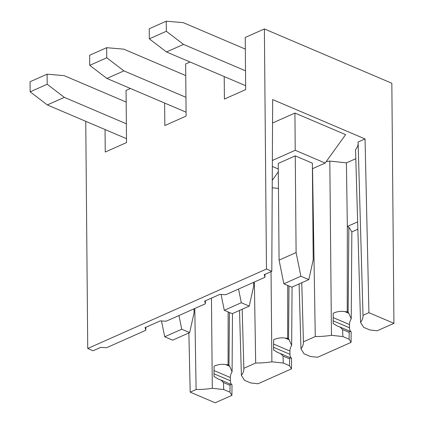 <?xml version="1.0" encoding="UTF-8"?>
<svg xmlns="http://www.w3.org/2000/svg" width="424" height="424" viewBox="0 0 424 424"><rect width="100%" height="100%" fill="white"/><g stroke="black" fill="none" stroke-linecap="round" stroke-linejoin="round"><path stroke-width="0.64" d="M214.041 370.571L230.349 377.519A7.24 4.616 113.1 0 1 232.082 371.795L229.644 366.278L228.976 365.212L228.075 364.826L228.144 311.942M228.976 365.212L229.426 312.488M232.082 371.795L232.49 313.553M289.64 358.879L289.507 365.695L283.29 363.045L283.041 356.07L289.64 358.879C289.799 357.718 290.111 357.384 290.572 357.888L291.569 358.296L291.495 368.875L258.046 383.746L250.695 382.952L244.478 380.301L241.399 375.362L239.512 310.432M230.349 377.519L230.375 380.779A7.24 4.616 113.1 0 0 231.992 384.785L231.917 395.364L215.191 402.8L190.191 392.147L188.871 332.946M266.473 269.028L87.736 348.491L93.063 350.759L100.684 347.373A37.678 16.404 -0.5 0 0 104.818 347.601A37.678 16.404 -0.5 0 0 106.742 347.643L145.766 330.291A37.678 16.404 -0.5 0 0 145.019 327.662L160.267 320.883A37.678 16.404 -0.5 0 0 164.395 321.116A37.678 16.404 -0.5 0 0 166.319 321.154L205.343 303.801A37.678 16.404 -0.5 0 0 204.596 301.173L219.844 294.394A37.678 16.404 179.5 0 0 223.973 294.627A37.678 16.404 179.5 0 0 225.897 294.664L264.921 277.317A37.678 16.404 179.5 0 0 264.178 274.683L271.8 271.296L266.473 269.028L264.38 28.943L391.834 83.252L393.928 323.337L377.201 330.773L369.855 329.973L363.638 327.323L360.554 322.388A46.794 20.368 179.5 0 0 362.531 318.8A46.794 20.368 179.5 0 0 363.024 315.589A46.794 20.368 179.5 0 0 363.013 315.313L368.928 312.684L365.048 138.945L358.094 142.035L363.013 315.313M357.856 229.225L351.846 231.896L348.862 227.116L347.341 226.469L346.413 162.869L329.808 161.067L331.462 335.32L342.868 336.561L342.619 329.581L340 327.042L337.827 326.236M333.195 317.592L349.509 324.546A7.24 4.616 113.1 0 1 351.236 318.816L351.846 231.896M349.509 324.546L349.535 327.805A7.24 4.616 113.1 0 0 351.146 331.806L351.072 342.385L317.624 357.257L310.278 356.462L304.061 353.812L300.976 348.878A46.794 20.368 179.5 0 0 302.953 345.284A46.794 20.368 179.5 0 0 303.441 342.078A46.794 20.368 179.5 0 0 303.43 341.802L315.271 336.539A46.794 20.368 179.5 0 0 323.258 336.259A46.794 20.368 179.5 0 0 331.462 335.32M273.618 344.081L289.926 351.035A7.24 4.616 113.1 0 1 291.659 345.306L292.067 287.069M289.926 351.035L289.958 354.289A7.24 4.616 113.1 0 0 291.569 358.296L291.055 358.185M278.457 188.447L272.219 187.774M326.215 161.597A43.444 18.91 179.5 0 0 329.808 161.067M355.805 158.693L346.413 162.869M360.554 322.388L355.545 149.624A43.444 18.91 179.5 0 0 357.708 145.882A43.444 18.91 179.5 0 0 358.169 142.899M271.8 271.296L272.664 99.576L365.048 138.945M312.414 168.726L325.166 163.06L345.608 134.641L294.929 113.049L272.547 122.997M211.454 298.125L212.302 388.299L223.713 389.534L223.464 382.559L220.84 380.021L218.238 379.04L213.998 376.47L214.067 366.23C217.57 364.539 221.418 363.978 225.605 364.561L228.075 364.826M130.454 88.489L126.071 90.434L126.527 142.581L105.247 152.041L105.051 129.537M190.032 61.999L185.648 63.945L186.104 116.091L164.83 125.552L164.629 103.053M264.38 28.943L245.231 37.46L245.687 89.602L224.407 99.062L224.211 76.564M351.072 342.385L349.084 339.205L342.868 336.561M291.659 345.306L288.553 338.723L289.004 285.999M283.041 356.07L280.418 353.531L277.821 352.551L273.575 349.98L273.65 339.746C277.153 338.05 280.995 337.493 285.188 338.071L289.221 339.788M280.423 353.526L290.572 357.888M291.495 368.875L289.507 365.695M283.29 363.045L271.885 361.81A46.794 20.368 179.5 0 1 263.68 362.748A46.794 20.368 179.5 0 1 255.688 363.029L243.853 368.292A46.794 20.368 179.5 0 1 243.864 368.567A46.794 20.368 179.5 0 1 243.371 371.774A46.794 20.368 179.5 0 1 241.399 375.362M223.464 382.559L230.057 385.368C230.221 384.202 230.534 383.874 230.995 384.377L231.478 384.674M220.84 380.015L230.995 384.377M230.057 385.368L229.93 392.184L223.713 389.534M231.917 395.364L229.93 392.184M190.191 392.147L196.111 389.518A46.794 20.368 179.5 0 0 204.103 389.232A46.794 20.368 179.5 0 0 212.302 388.299M87.736 348.491L85.754 121.317M242.184 309.244L243.853 368.292M255.688 363.029L254.358 282.013M271.031 271.636L271.885 361.81M288.553 338.723L287.652 338.341L287.721 285.453M287.652 338.341L285.188 338.071M300.976 348.878L299.095 283.942M301.761 282.755L303.43 341.802M315.271 336.539L312.525 168.678M205.343 303.801L205.417 300.812M145.766 330.291L145.835 327.296M196.111 389.518L194.78 308.497M278.308 171.863L272.261 180.269M393.928 323.337L368.928 312.684M357.639 221.885L347.336 226.464L347.235 311.852L344.765 311.582L348.798 313.304L348.131 312.234L348.862 227.116M351.236 318.816L348.798 313.304M337.398 326.061L333.153 323.491L333.227 313.257C336.73 311.566 340.573 311.009 344.765 311.582M342.619 329.581L349.217 332.395C349.381 331.229 349.694 330.9 350.15 331.404L350.632 331.695M349.217 332.395L349.084 339.205M264.921 277.317L264.995 274.323M294.929 113.049L295.226 150.303L272.356 160.468M325.166 163.06L295.226 150.303M272.33 166.478L278.287 169.017M348.131 312.234L347.235 311.852M308.815 279.623L291.791 287.191L283.852 283.804L279.082 260.124L278.234 163.441L295.258 155.873L312.366 163.161L313.209 259.848L308.815 279.623L300.876 276.236L296.1 252.556L295.258 155.873M245.65 85.701L166.478 51.961L149.317 38.849L149.232 28.768L166.256 21.2L183.311 22.668L245.332 49.094M245.523 70.824L183.502 44.393L166.341 31.286L166.256 21.2M283.852 283.804L300.876 276.236M279.082 260.124L296.1 252.556M166.478 51.961L183.502 44.393M149.317 38.849L166.341 31.286M253.594 282.352L253.632 286.333L249.238 306.107L241.298 302.725L238.537 289.046M249.238 306.107L232.214 313.675L224.275 310.294L221.089 294.484M186.072 112.185L106.896 78.451L89.74 65.338L89.65 55.258L106.673 47.689L123.734 49.158L185.754 75.583M185.94 97.308L123.919 70.882L106.763 57.77L106.673 47.689M224.275 310.294L241.298 302.725M106.896 78.451L123.919 70.882M89.74 65.338L106.763 57.77M194.017 308.836L194.054 312.822L189.661 332.596L181.716 329.215L178.96 315.53M189.661 332.596L172.637 340.165L164.698 336.783L161.507 320.973M126.495 138.674L47.318 104.94L30.162 91.828L30.072 81.747L47.096 74.179L64.151 75.647L126.172 102.073M126.363 123.797L64.342 97.372L47.186 84.259L47.096 74.179M164.698 336.783L181.716 329.215M47.318 104.94L64.342 97.372M30.162 91.828L47.186 84.259M229.644 366.278L225.605 364.561M273.597 347.32L289.958 354.289M214.014 373.809L230.375 380.779M333.174 320.83L349.535 327.805M277.821 352.545L278.245 352.726M218.243 379.035L218.673 379.215M340 327.036L349.948 331.276"/></g></svg>
